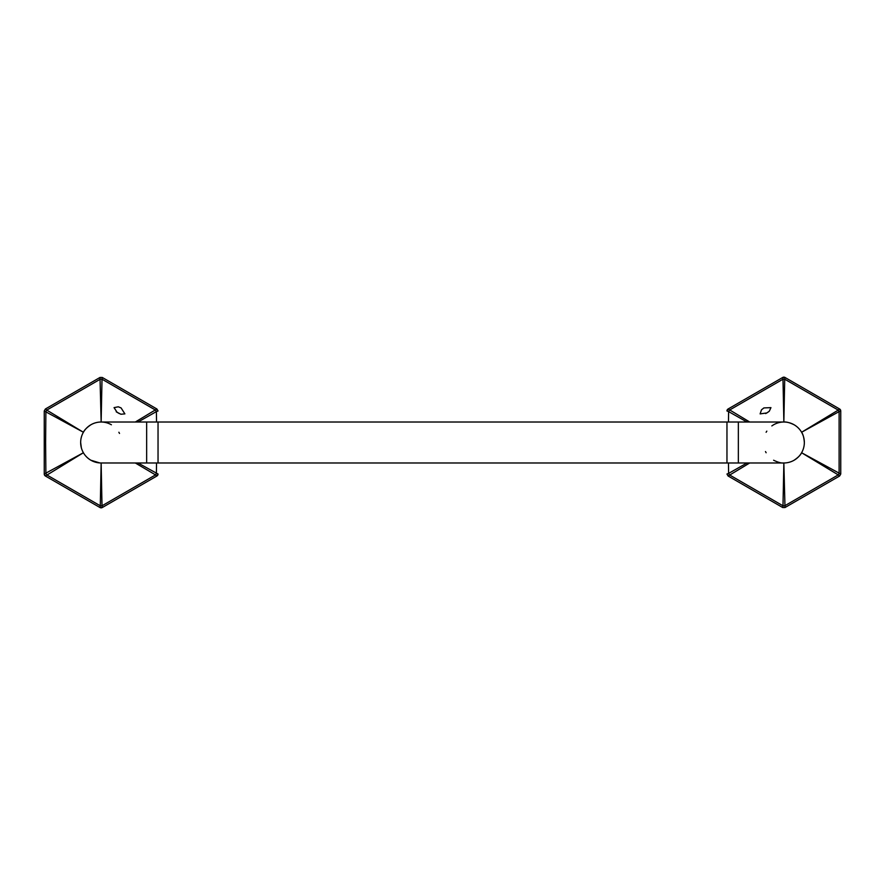 <?xml version="1.0" encoding="UTF-8"?>
<svg xmlns="http://www.w3.org/2000/svg" width="885" height="885" viewBox="0 0 885 885"><rect width="100%" height="100%" fill="white"/><g stroke="black" fill="none" stroke-linecap="round" stroke-linejoin="round"><path stroke-width="1.33" d="M728.455 422.023L728.609 411.602L726.961 410.972A2.279 2.279 0 0 1 728.101 408.992L782.716 377.464A2.279 2.279 0 0 1 784.995 377.464L839.611 408.992A2.279 2.279 0 0 1 840.75 410.972L839.113 411.602L838.239 410.098L801.6 432.256A20.477 20.477 0 0 0 794.099 424.767C789.697 422.632 786.289 421.725 783.856 422.023L784.718 379.2L782.993 379.2L783.856 422.023A20.477 20.477 0 0 1 801.6 432.256L839.113 411.602L839.113 473.398L838.239 474.902L839.611 476.008L840.75 474.028L801.6 452.744L838.239 474.902L784.718 505.8L782.993 505.8L782.716 507.536L784.995 507.536L783.856 462.977L782.993 505.8L729.472 474.902L728.609 473.398L726.961 474.028L728.101 476.008L749.695 462.977M728.101 476.008L726.961 474.028L728.101 476.008L782.716 507.536L784.995 507.536L839.611 476.008L840.75 474.028L840.75 410.972L839.611 408.992L838.239 410.098L784.718 379.2L784.995 377.464L782.716 377.464L782.993 379.2L729.472 410.098L728.609 411.602L747.006 422.023M726.961 410.972L728.101 408.992L749.695 422.023M728.455 462.977L728.609 473.398L747.006 462.977M738.344 422.023L726.961 422.023L726.961 462.977L738.344 462.977L738.344 422.023L783.856 422.023A20.477 20.477 0 0 0 773.612 424.767L771.831 425.917M766.819 431.139L766.122 432.256M763.899 407.93L761.509 409.799L760.115 413.881L766.808 412.963L769.275 411.248L770.946 407.631L763.899 407.93M765.492 451.571L766.122 452.744M773.612 460.233C778.015 462.368 781.433 463.275 783.856 462.977A20.477 20.477 0 0 0 794.099 460.233C798.137 457.49 800.637 454.99 801.6 452.744A20.477 20.477 0 0 1 783.856 462.977L738.344 462.977M804.343 442.5A20.477 20.477 0 0 0 801.6 432.256C803.071 434.214 803.978 437.632 804.343 442.5A20.477 20.477 0 0 1 801.6 452.744A20.477 20.477 0 0 0 804.343 442.5M81.343 447.744L80.657 442.5A20.477 20.477 0 0 0 83.4 452.744L45.389 476.008L100.005 507.536L100.282 505.8L102.007 505.8L101.144 462.977L100.282 505.8L46.761 474.902L45.887 473.398L45.611 442.5L45.887 411.602L46.761 410.098L45.389 408.992L44.25 410.972L83.4 432.256L46.761 410.098L100.282 379.2L102.007 379.2L102.284 377.464L100.005 377.464L101.144 422.023L102.007 379.2L155.528 410.098L156.391 411.602L158.039 410.972L156.899 408.992L135.305 422.023M135.305 462.977L155.528 474.902L102.007 505.8L102.284 507.536L156.899 476.008L155.528 474.902L156.391 473.398L156.545 462.977M158.039 410.972L156.899 408.992L102.284 377.464L100.005 377.464L45.389 408.992L44.25 410.972L44.25 474.028L83.4 452.744A20.477 20.477 0 0 0 90.901 460.233L99.817 462.944M156.545 422.023L156.391 411.602L137.994 422.023M158.039 474.028L156.899 476.008A2.279 2.279 0 0 0 158.039 474.028L137.994 462.977M119.508 433.429L118.878 432.256M121.101 407.93L118.291 406.801L114.054 407.631L117.074 412.277L120.913 414.246L124.885 413.881L121.101 407.93M90.901 424.767C86.863 427.51 84.363 430.01 83.4 432.256A20.477 20.477 0 0 1 111.388 424.767A20.477 20.477 0 0 0 90.901 424.767A20.477 20.477 0 0 1 101.144 422.023A20.477 20.477 0 0 0 80.657 442.5A20.477 20.477 0 0 1 83.4 432.256A20.477 20.477 0 0 0 80.657 442.5A20.477 20.477 0 0 1 83.4 432.256M101.144 462.977A20.477 20.477 0 0 1 83.4 452.744A20.477 20.477 0 0 0 101.144 462.977L726.961 462.977L726.961 422.023L158.039 422.023L158.039 462.977L158.039 422.023L146.656 422.023L146.656 462.977M767.926 412.277L765.658 413.594M119.342 413.594L116.223 411.791M784.995 507.536L782.716 507.536M840.75 474.028L839.611 476.008M45.389 476.008A2.279 2.279 0 0 1 44.25 474.028L45.389 476.008M102.284 507.536A2.279 2.279 0 0 1 100.005 507.536L102.284 507.536M146.656 422.023L101.144 422.023"/></g></svg>
